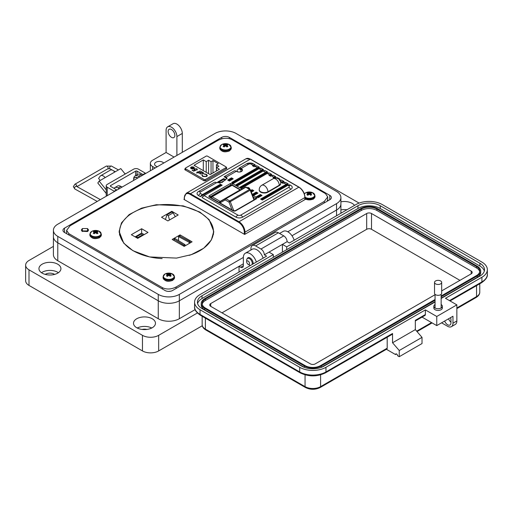 <?xml version="1.0" encoding="UTF-8"?>
<svg xmlns="http://www.w3.org/2000/svg" width="513" height="513" viewBox="0 0 513 513"><rect width="100%" height="100%" fill="white"/><g stroke="black" fill="none" stroke-linecap="round" stroke-linejoin="round"><path stroke-width="0.77" d="M66.6 230.363L68.832 233.646L162.493 287.722C166.687 289.646 171.214 289.409 176.074 287.017L324.274 201.455L327.724 196.896L325.492 193.613L231.825 139.542C227.631 137.619 223.104 137.85 218.243 140.241L70.044 225.803L66.6 230.363L66.6 233.678M168.277 291.39L170.72 291.198L168.277 291.39M327.724 196.896L327.724 199.275L327.102 201.282L327.724 199.275L327.724 200.923M87.524 228.548L87.524 230.927L87.954 231.222L81.952 231.222L87.524 231.523L88.589 230.036L87.524 228.548L82.375 228.548L81.317 230.036L82.375 231.523M189.085 255.391A46.952 27.106 0 0 0 213.466 231.619A46.952 27.106 0 0 0 199.717 212.453A46.952 27.106 0 0 0 148.546 206.579A46.952 27.106 0 0 0 119.561 231.619A46.952 27.106 0 0 0 133.316 250.786A46.952 27.106 0 0 0 162.146 258.61M144.211 234.588L141.639 233.107L135.118 236.871M192.08 241.822L184.186 246.381L172.176 239.443L180.069 234.89L192.08 241.822M147.988 232.415L137.689 238.353L131.341 234.691L141.639 228.747L147.988 232.415M167.886 220.923L178.184 214.979L171.836 211.311L161.537 217.256L167.886 220.923M119.561 231.619L119.561 234.787A46.952 27.106 0 0 0 119.567 235.14M180.069 236.256L180.069 234.89M141.639 233.107L141.639 228.747M171.836 212.106L171.836 211.311M174.048 239.135L184 245.278L185.058 244.707L175.113 238.564L174.048 239.135L174.048 240.526M184 246.272L184 245.278M185.058 245.874L185.058 244.707M178.543 236.583L189.182 242.328L190.176 241.713L179.537 235.967L178.543 236.583L178.543 240.68M189.182 243.495L189.182 242.328M190.176 242.925L190.176 241.713M137.779 237.615L142.582 234.839L141.21 234.043L136.4 236.82L137.779 237.615L137.779 238.308M136.4 236.82L135.714 237.218M142.582 234.839L142.858 235.371M168.315 215.62L173.118 212.85L171.746 212.055L166.943 214.832L168.315 215.62L169.482 220M166.943 214.832L165.417 219.493M173.118 212.85L175.305 216.64M199.897 212.087L183.212 205.86L156.318 204.719L141.537 208.175L129.18 214.569L121.51 222.834L119.125 231.408L123.742 243.175L132.982 250.722L149.668 256.949L176.555 258.09L191.336 254.634L203.693 248.247L211.362 239.975L213.754 231.408L209.131 219.635L199.897 212.087M119.709 229.51L119.17 232.594M185.302 168.655L184.866 169.72L204.046 180.794L205.463 180.788L226.682 168.54L226.252 167.469M184.872 169.726L184.872 168.905L184.866 169.72M226.682 168.54L226.695 167.719L226.695 168.533M184.276 199.159L183.904 199.377L244.637 234.441L305.376 199.377L305.004 199.159M213.709 232.594L213.434 230.619M87.524 231.523L87.524 230.927L82.375 230.927L82.375 228.548M237.692 171.688A1.943 1.122 0 0 0 240.437 171.688A1.943 1.122 0 0 0 241.007 170.893A1.943 1.943 0 0 0 240.033 169.213A1.943 1.943 0 0 0 237.121 170.893A1.943 1.122 0 0 0 237.692 171.688M216.589 182.686L200.545 191.945A4.854 2.802 -120 0 0 198.486 191.548L214.53 182.288A4.854 2.802 60 0 1 216.589 182.686L222.2 182.416L227.105 178.248L226.195 177.139A4.854 2.802 -120 0 0 224.136 176.741L234.261 170.893A4.854 2.802 60 0 1 236.32 171.291L236.66 171.489A3.399 1.962 0 0 0 240.366 171.913A3.399 1.962 0 0 0 242.463 170.104A3.399 1.962 0 0 0 241.463 168.713L241.123 168.52A4.854 2.802 -120 0 0 239.064 168.123L241.463 169.508L241.463 168.713M259.245 189.887A5.098 2.943 0 0 0 259.232 190.086A5.098 2.943 0 0 0 262.38 192.805A5.098 2.943 0 0 0 267.933 192.17L279.258 185.629A5.098 2.943 0 0 0 280.746 183.551A5.098 2.943 0 0 0 280.733 183.353M231.517 177.831L233.229 178.819L229.369 181.051L227.657 180.057L227.996 180.255L227.657 180.057L231.517 177.831L231.517 178.819L232.299 179.274M231.517 178.819L228.58 180.512M220.09 183.038L225.765 179.762L223.706 178.575L217.704 182.038L219.583 183.128M200.545 191.945A1.943 1.122 0 0 0 200.545 193.529L202.43 194.619L220.449 184.218L220.449 185.206L221.238 185.661M220.449 185.206L200.371 196.601A4.854 2.802 -60 0 1 202.43 194.619L202.603 194.914A4.611 2.661 120 0 0 200.846 196.524M198.486 191.548A4.854 2.802 0 0 0 198.486 195.511L200.371 196.601M227.035 178.665L224.136 176.741M242.392 170.502A3.399 1.962 0 0 0 241.463 169.508M274.16 178.28L273.038 177.633L273.807 177.184L271.403 175.799L270.633 176.241L268.915 175.254L269.691 174.811L267.286 173.42L241.726 188.181L240.007 187.187L265.574 172.432L263.169 171.041L237.602 185.802L235.89 184.815L261.457 170.053L259.052 168.668L233.486 183.423L231.773 182.436L257.334 167.674L254.935 166.289L254.159 166.738L252.447 165.744L253.217 165.301A4.854 2.802 -60 0 1 255.275 164.904L253.39 163.814A4.854 2.802 0 0 0 251.575 163.153A4.854 2.802 0 0 0 248.343 163.153A4.854 2.802 0 0 0 246.529 163.814L239.064 168.123M255.275 164.904L253.377 166.199M256.519 165.968L256.994 165.891A4.854 2.802 120 0 0 254.935 166.289L254.762 166.385M259.398 167.276L259.264 167.552A4.611 2.661 120 0 0 257.507 167.975L257.334 167.674A4.854 2.802 -60 0 1 259.398 167.276L256.994 165.891M259.264 167.552L232.703 182.891M260.636 168.347L261.111 168.27A4.854 2.802 120 0 0 259.052 168.668L258.879 168.764M263.515 169.656L263.387 169.931A4.611 2.661 120 0 0 261.624 170.348L261.457 170.053A4.854 2.802 -60 0 1 263.515 169.656L261.111 168.27M263.387 169.931L236.82 185.27M264.759 170.72L265.227 170.649A4.854 2.802 120 0 0 263.169 171.041L262.996 171.143M267.632 172.035L267.504 172.31A4.611 2.661 120 0 0 265.74 172.727L265.574 172.432A4.854 2.802 -60 0 1 267.632 172.035L265.227 170.649M267.504 172.31L240.937 187.643M268.876 173.099L269.344 173.022A4.854 2.802 120 0 0 267.286 173.42L267.119 173.522M271.749 174.414L271.621 174.683A4.611 2.661 120 0 0 269.864 175.106L269.691 174.811A4.854 2.802 -60 0 1 271.749 174.414L269.344 173.022M271.621 174.683L269.844 175.709M272.993 175.478L273.467 175.401A4.854 2.802 120 0 0 271.403 175.799L271.236 175.895M275.866 176.786L275.738 177.062A4.611 2.661 120 0 0 273.98 177.485L273.807 177.184A4.854 2.802 -60 0 1 275.866 176.786L273.467 175.401M275.738 177.062L273.961 178.088M277.11 177.857L277.584 177.78A4.854 2.802 120 0 0 275.738 178.056M278.841 179.178A4.854 2.802 -60 0 1 279.983 179.165L277.584 177.78M279.983 179.165L279.399 179.704M281.227 180.23L281.701 180.159A4.854 2.802 120 0 0 279.938 180.396M220.449 184.218L222.161 185.206L204.148 195.607L237.949 215.127A1.943 1.122 0 0 0 240.693 215.127L288.736 187.386A1.943 1.122 0 0 0 288.736 185.802L287.876 185.308L262.31 200.07L260.598 199.076L286.158 184.314L283.76 182.929L282.984 183.378L281.271 182.384L282.041 181.942A4.854 2.802 -60 0 1 284.099 181.544L281.701 180.159M284.099 181.544L282.201 182.84M285.343 182.609L285.818 182.532A4.854 2.802 120 0 0 283.76 182.929L283.586 183.032M288.223 183.923L288.088 184.193A4.611 2.661 120 0 0 286.331 184.616L286.158 184.314A4.854 2.802 -60 0 1 288.223 183.923L285.818 182.532M288.088 184.193L261.527 199.531M289.46 184.988L289.935 184.911A4.854 2.802 120 0 0 287.876 185.308L287.703 185.405M221.924 185.27L204.148 195.607A4.854 2.802 120 0 0 202.09 197.588L235.89 217.108A4.854 2.802 0 0 0 242.752 217.108L290.794 189.368A4.854 2.802 0 0 0 290.794 185.405L289.935 184.911M202.218 197.319L202.218 197.319A4.611 2.661 -60 0 1 203.975 195.709L202.071 197.441M253.403 190.862L252.101 190.111L252.101 190.708L252.89 191.163M252.101 190.708L251.043 191.317M257.52 193.241L256.224 192.49L256.224 193.087L257.007 193.536M256.224 193.087L253.287 194.78M261.643 195.62L260.341 194.869L260.341 195.459L261.123 195.915M260.341 195.459L257.411 197.152M249.286 188.489L247.984 187.732L247.984 188.2M232.004 209.875L228.997 202.128L225.194 199.935A0.968 0.795 -120 0 1 225.393 198.698L245.297 187.207A0.968 0.795 -120 0 1 245.951 187.181M219.474 202.577A1.943 1.122 -120 0 0 220.449 202.673A0.968 0.795 -120 0 1 220.648 201.436L220.648 201.436A0.968 0.558 60 0 1 220.167 201.391A0.968 0.558 -60 0 0 219.474 202.577L211.465 197.954A0.968 0.795 -120 0 1 211.67 196.716L231.568 185.225A0.968 0.795 -120 0 1 232.222 185.199M220.648 201.436L225.393 198.698A0.968 0.558 -120 0 1 225.88 198.749L229.683 200.942L249.587 189.451L245.785 187.258L225.88 198.749A0.968 0.558 -60 0 0 225.194 199.935L220.449 202.673M210.702 197.582A0.968 0.795 -120 0 1 211.042 197.082L211.67 196.716A0.968 0.558 -120 0 1 212.151 196.768L220.167 201.391L240.065 189.9A0.968 0.558 -120 0 0 240.546 189.951M228.997 202.128L230.279 201.68A0.968 0.558 -120 0 0 229.683 200.942A0.968 0.558 -60 0 0 228.997 202.128M250.068 189.406A0.968 0.558 -60 0 0 249.587 189.451A0.968 0.558 60 0 1 250.177 190.188L250.491 189.893A0.968 0.968 0 0 0 250.068 189.406L246.266 187.207A0.968 0.968 0 0 0 245.297 187.207L245.297 187.207A0.968 0.558 60 0 1 245.785 187.258A0.968 0.558 -60 0 1 246.266 187.207M252.447 165.744L252.787 165.943L252.447 165.744M231.773 182.436L232.113 182.634L231.773 182.436M235.89 184.815L236.23 185.013L235.89 184.815M240.007 187.187L240.353 187.386L240.007 187.187M268.915 175.254L269.261 175.452L268.915 175.254M273.038 177.633L273.378 177.831L273.038 177.633M281.271 182.384L281.611 182.583L281.271 182.384M260.598 199.076L260.937 199.275L260.598 199.076M222.161 185.206L221.821 185.405L222.161 185.206M256.891 196.857L260.341 194.869L260.341 194.472L262.053 195.459L258.193 197.691L256.481 196.697L260.341 194.472M256.821 196.896L256.481 196.697L256.821 196.896M247.587 187.97L247.984 187.341L249.703 188.329L248.959 188.758M250.857 190.836L252.101 189.714L253.82 190.708L251.357 192.125M254.076 195.312L252.364 194.324L252.704 194.523L252.364 194.324L256.224 192.093L257.936 193.087L254.076 195.312M257.597 193.279L257.936 193.087L257.597 193.279M252.774 194.478L256.224 192.49L256.224 192.093M233.229 178.819L232.889 179.018L233.229 178.819M225.079 180.159L223.706 179.364L223.706 178.575M223.706 179.364L218.391 182.436M225.976 167.623A0.955 0.551 180 0 0 226.252 167.232A0.955 0.551 180 0 0 225.976 166.84L207.464 156.157A0.955 0.551 180 0 0 206.117 156.157L185.578 168.007A0.955 0.551 0 0 0 185.302 168.399A0.955 0.551 0 0 0 185.578 168.79L204.091 179.479A0.955 0.551 0 0 0 205.437 179.479L225.976 167.623L225.976 168.944M190.528 167.892L191.169 167.039L193.504 168.392L193.92 167.834L193.516 167.283L191.868 166.796L193.799 167.078L194.356 167.789L193.767 168.61L192.593 168.944L191.086 168.636L190.547 167.732L191.169 167.238L193.504 168.392M198.178 172.31L198.64 172.573L198.319 172.759L196.485 172.913L197.537 172.31L197.082 172.041L197.402 171.855L197.858 172.124L200.474 170.983L198.178 172.31L198.467 172.669M202.404 175.222L203.103 176.318L206.207 176.357L206.829 175.51L206.111 174.555L204.168 173.875L206.47 174.343L207.323 175.555L206.502 176.555L202.718 176.517L201.904 175.183L202.398 175.465M201.878 175.401L202.391 175.42M203.302 159.934L206.22 161.614L208.586 160.248L211.061 161.678L212.946 160.588L218.301 163.679L216.409 164.769L218.884 166.193L216.518 167.559L219.429 169.245L210.17 174.593L194.036 165.282L203.302 159.934L203.302 170.63M202.962 173.939L200.243 173.926L199.717 173.009L198.916 173.099L201.526 171.592L201.846 171.778L201.397 172.041L202.962 172.368L203.526 173.157L202.962 173.939M194.709 169.021L194.78 169.976L195.754 170.322L193.6 171.143L192.131 170.297L193.715 170.784L194.85 170.354L193.876 169.508L194.401 168.828L196.909 168.822L197.358 169.431L196.992 170.034L196.524 169.021L194.709 169.021L194.389 169.566M196.671 169.848L196.524 169.021M193.799 167.078L194.35 167.892M191.868 166.994L193.799 167.276M193.504 168.591L193.908 167.931M197.858 172.124L200.153 170.996M197.402 171.855L197.858 172.323M197.537 172.31L196.659 173.016M207.323 175.754L206.47 174.542L204.168 174.074M206.207 176.357L206.822 175.606M203.103 176.318L206.207 176.549M202.404 175.42L203.103 176.51M206.22 172.317L206.22 161.614M208.586 160.248L208.586 173.683M216.518 170.925L216.518 167.559M216.409 170.989L216.409 164.769M212.946 172.99L212.946 160.588M211.061 161.678L211.061 174.08M203.52 173.253L201.397 172.041M199.089 173.202L201.526 171.791M195.754 170.521L194.78 169.976M194.709 169.219L194.78 170.175M196.671 170.047L196.524 169.219L196.671 170.047M196.909 168.822L197.351 169.534M194.401 168.828L196.909 169.021M193.888 169.611L194.401 169.027M194.85 170.354L193.715 170.784M192.497 170.085L193.715 170.983M192.304 168.886L193.151 168.559L191.387 168.636L191.169 167.61M190.951 167.937L191.169 167.411L193.151 168.559M203.058 173.247L202.648 173.952L200.564 173.933L200.121 173.221M192.304 168.687L191.387 168.636M191.387 168.437L191.169 167.411M200.564 173.933L200.108 173.125L200.545 172.528L202.629 172.548L203.065 173.15L202.648 173.753L200.564 173.734M106.217 193.465L97.803 182.994L99.15 181.076L105.159 177.607A5.226 3.02 -120 0 0 100.695 175.709A5.226 3.02 -120 0 0 100.106 176.254L98.579 178.428L100.215 180.461M125.166 174.054L120.773 168.591L114.765 172.06A5.226 3.02 -120 0 0 110.301 170.162L100.695 175.709M102.446 179.165A1.404 0.814 60 0 1 102.606 179.018A1.404 0.814 60 0 1 102.824 178.954L102.44 179.178M106.217 189.861L99.15 181.076M135.65 175.587L135.65 171.124L110.596 185.584A0.968 0.558 0 0 0 110.314 185.982A0.968 0.558 0 0 0 110.596 186.379L116.554 189.816A5.733 3.309 -120 0 1 116.938 190.06M145.763 173.42A5.733 3.309 -120 0 0 145.378 173.17L138.439 169.168A3.399 1.962 0 0 0 133.637 169.168L107.211 184.424A3.399 1.962 0 0 0 106.217 185.809L106.217 195.164A3.399 1.962 0 0 0 106.576 196.043M106.217 185.809A3.399 1.962 0 0 0 107.211 187.194L114.149 191.202L116.554 189.816M135.65 171.124A0.968 0.558 180 0 1 137.022 171.124L142.973 174.561A5.733 3.309 60 0 1 143.358 174.805M114.534 191.445A5.733 3.309 -120 0 0 114.149 191.202M287.793 231.78L336.547 203.629A14.896 8.599 0 0 0 340.908 197.55A14.896 8.599 0 0 0 336.547 191.464L236.057 133.451A14.896 8.599 0 0 0 214.992 133.451L57.777 224.213A14.896 8.599 0 0 0 53.41 230.299A14.896 8.599 0 0 0 57.777 236.378L158.261 294.398A14.896 8.599 0 0 0 179.332 294.398L243.354 257.436M229.305 137.349L329.795 195.363A5.348 3.091 180 0 1 331.36 197.55A5.348 3.091 180 0 1 329.795 199.73L172.58 290.499A5.348 3.091 180 0 1 165.013 290.499L64.529 232.479A5.348 3.091 180 0 1 62.964 230.299A5.348 3.091 180 0 1 64.529 228.112L221.744 137.349A5.348 3.091 180 0 1 229.305 137.349L229.305 138.587M256.333 262.072A9.548 5.515 -120 0 0 245.329 253.217A9.548 5.515 -120 0 0 243.354 257.59L243.354 265.696A3.822 2.206 60 0 1 242.559 267.446A3.822 2.206 60 0 1 240.648 267.26L239.032 266.324L179.332 300.791A14.896 8.599 180 0 1 158.267 300.791L57.777 242.777A14.896 8.599 180 0 1 53.41 236.692A14.896 8.599 0 0 0 57.777 242.777L158.261 300.791A14.896 8.599 0 0 0 179.332 300.791L243.354 263.829M336.547 215.761L336.547 210.022A14.896 8.599 0 0 0 340.908 203.943A14.896 8.599 180 0 1 336.547 210.022L291.98 235.756L336.547 210.022L336.547 203.629M246.689 261.854A1.975 1.141 60 0 1 248.08 261.046A1.975 1.141 60 0 1 249.478 263.464A1.975 1.141 60 0 1 248.08 264.272A1.975 1.141 60 0 1 246.689 261.854L246.689 260.238A3.95 2.276 60 0 1 247.503 258.43A3.95 2.276 60 0 1 249.478 258.629A3.95 2.276 60 0 1 252.075 264.528M250.498 265.439A3.95 2.276 60 0 1 249.478 265.074L248.08 264.272L249.478 265.074M137.619 178.12A5.329 3.078 -120 0 0 134.707 177.703A5.329 3.078 -120 0 0 133.611 180.429M137.92 177.947A5.329 3.078 -120 0 0 135.009 177.53A5.329 3.078 -120 0 0 134.861 177.626M122.126 187.059A5.329 3.078 -120 0 0 121.151 186.572M435.062 304.536A4.264 2.462 0 0 0 433.838 306.267A4.264 2.462 0 0 0 436.467 308.537A4.264 2.462 0 0 0 441.116 308.005A4.264 2.462 0 0 0 442.366 306.267A4.264 2.462 0 0 0 441.142 304.536M442.366 306.267L442.366 307.967A4.264 2.462 180 0 1 441.116 309.705A4.264 2.462 180 0 1 436.467 310.243A4.264 2.462 180 0 1 433.838 307.967L433.838 306.267M396.568 353.989L395.561 354.573L386.404 349.282M305.453 387.501A1.892 1.097 -60 0 1 305.055 386.635L205.38 329.083A1.892 1.097 -60 0 0 205.771 329.949L305.453 387.501C310.371 389.88 315.29 389.88 320.208 387.501L386.796 349.058A1.892 1.097 -120 0 0 387.187 348.192L387.187 337.227M300.092 372.804A1.892 1.097 -60 0 1 299.701 371.938L200.019 314.386A1.892 1.097 -60 0 0 200.41 315.251L300.092 372.804C308.582 376.882 317.072 376.882 325.569 372.804L392.156 334.361A1.892 1.097 -120 0 0 392.548 333.495L392.548 342.774L399.249 350.507L399.249 356.695L397.569 355.733A1.424 0.821 -120 0 0 396.953 354.303A1.424 0.821 -120 0 0 395.856 353.919A1.424 0.821 -120 0 0 395.561 354.573M422.039 317.105L436.762 325.601L436.762 316.476L425.373 309.897L425.373 314.54L415.325 320.343L415.325 329.628L422.019 337.362L422.019 343.55L399.249 356.695M250.928 249.985L250.928 248.638A6.631 3.828 -120 0 1 252.306 245.599A6.631 3.828 -120 0 1 255.621 245.932L260.976 249.023A4.739 2.732 -120 0 1 264.33 254.826L266.606 256.141L200.019 294.584A18.571 10.722 0 0 0 194.581 302.163A18.571 10.722 0 0 0 200.019 309.743L299.701 367.295L299.701 371.938A18.571 10.722 180 0 0 325.96 371.938L392.548 333.495M422.019 337.362L399.249 350.507M415.325 329.628L392.548 342.774M425.373 309.897L325.96 367.295A18.571 10.722 180 0 1 299.701 367.295M436.762 316.476L456.859 304.869L445.47 298.297L481.912 277.257A18.571 10.722 0 0 0 487.35 269.678A18.571 10.722 0 0 0 481.912 262.098L382.23 204.546A18.571 10.722 0 0 0 355.971 204.546L289.383 242.989L287.107 241.674A4.739 2.732 -120 0 0 283.753 235.871L278.399 232.78A6.631 3.828 -120 0 0 275.083 232.453L252.306 245.599M282.413 252.12L282.413 244.38L287.107 241.674M264.33 254.826L282.413 244.38L286.703 246.856L357.978 205.707A15.723 9.08 180 0 1 380.223 205.707L479.899 263.259A15.723 9.08 180 0 1 484.509 269.678A15.723 9.08 180 0 1 479.899 276.097L441.142 298.476M425.373 314.54A1.892 1.097 60 0 1 424.982 315.412L415.325 320.984M435.062 301.984L323.947 366.135A15.723 9.08 180 0 1 301.708 366.135L202.026 308.582A15.723 9.08 180 0 1 197.422 302.163A15.723 9.08 180 0 1 202.026 295.744L273.307 254.595L269.017 252.12M436.762 325.601L452.973 316.245L452.973 323.203A7.58 4.373 60 0 1 451.402 326.672A7.58 4.373 60 0 1 447.612 326.3L441.584 322.818M444.668 321.035A4.739 2.732 -120 0 0 449.978 324.986A4.739 2.732 -120 0 0 450.959 322.818L450.959 319.721A4.739 2.732 -120 0 0 450.555 317.637M448.554 318.791A4.739 2.732 -120 0 0 450.959 322.151M456.859 304.869L456.859 320.958A7.58 4.373 60 0 1 455.287 324.434L451.402 326.672M197.608 303.555A15.723 9.08 180 0 1 202.026 298.528L273.307 257.379L273.307 254.595M286.703 246.856L286.703 249.645L357.978 208.49A15.723 9.08 180 0 1 380.223 208.49L479.899 266.042A15.723 9.08 180 0 1 484.323 271.069M286.703 249.645L273.307 257.379M435.062 300.285L321.273 365.981A11.94 6.893 180 0 1 304.389 365.981L304.389 367.372A11.94 6.893 180 0 1 304.389 367.372L204.706 309.82A11.94 6.893 180 0 1 201.211 304.946L201.211 303.555A11.94 6.893 180 0 1 204.706 298.681L360.658 208.644A11.94 6.893 180 0 1 377.542 208.644L477.225 266.196A11.94 6.893 180 0 1 480.719 271.069A11.94 6.893 180 0 1 477.225 275.943L441.142 296.777M480.719 271.069L480.719 272.461A11.94 6.893 180 0 1 477.225 277.334L441.142 298.168M435.062 301.676L321.273 367.372A11.94 6.893 180 0 1 321.253 367.379L321.273 365.981M304.389 365.981L204.706 308.428A11.94 6.893 180 0 1 201.211 303.555M435.062 299.509L320.599 365.596A10.991 6.342 180 0 1 305.055 365.596L205.38 308.044A10.991 6.342 180 0 1 202.16 303.555A10.991 6.342 180 0 1 205.38 299.073L361.332 209.035A10.991 6.342 180 0 1 376.869 209.035L476.551 266.58A10.991 6.342 180 0 1 479.77 271.069A10.991 6.342 180 0 1 476.551 275.558L441.142 296.001M202.225 304.254A10.991 6.342 180 0 1 205.38 300.464L361.332 210.426A10.991 6.342 180 0 1 376.869 210.426L476.551 267.972A10.991 6.342 180 0 1 479.706 271.768M435.062 294.712L315.238 363.89A3.411 1.969 180 0 1 310.416 363.89L210.734 306.344A3.411 1.969 180 0 1 209.74 304.946A3.411 1.969 180 0 1 210.734 303.555L366.686 213.517A3.411 1.969 180 0 1 371.515 213.517L471.19 271.069A3.411 1.969 180 0 1 472.191 272.461A3.411 1.969 180 0 1 471.19 273.852L441.674 290.897M221.988 312.84L366.686 229.298A3.411 1.969 180 0 1 371.515 229.298L459.937 280.354M441.674 282.406L441.674 293.263A3.572 2.058 180 0 1 440.622 294.725A3.572 2.058 180 0 1 436.736 295.167A3.572 2.058 180 0 1 434.53 293.263L434.53 282.406A3.572 2.058 180 0 1 435.575 280.951A3.572 2.058 180 0 1 439.468 280.502A3.572 2.058 180 0 1 441.674 282.406A3.572 2.058 180 0 1 440.622 283.869A3.572 2.058 180 0 1 436.736 284.311A3.572 2.058 180 0 1 434.53 282.406M341.991 212.613A6.207 3.585 0 0 0 340.908 212.953M54.628 274.397A6.207 3.585 0 0 0 54.333 274.211A6.207 3.585 0 0 0 45.253 274.397M146.84 329.442A6.207 3.585 0 0 0 142.133 329.442M171.502 129.545A4.777 2.757 -120 0 0 169.11 129.308A4.777 2.757 -120 0 0 168.379 133.136A4.777 2.757 -120 0 0 171.502 137.343A4.777 2.757 -120 0 0 173.888 137.58A4.777 2.757 -120 0 0 174.619 133.752A4.777 2.757 -120 0 0 171.502 129.545M155.157 167.995L152.592 166.513A7.637 4.412 180 0 1 150.354 163.391A7.637 4.412 180 0 1 152.592 160.274L166.097 152.476L166.097 130.328A7.644 4.412 60 0 1 167.68 126.826A7.644 4.412 60 0 1 171.502 127.205A7.644 4.412 60 0 1 176.902 136.567L176.902 155.439M182.307 152.316L182.307 133.444A7.644 4.412 -120 0 0 176.902 124.088A7.644 4.412 -120 0 0 173.08 123.71L167.68 126.826M58.405 272.704A10.985 6.342 0 0 0 57.706 272.262A10.985 6.342 0 0 0 41.476 272.704M42.175 273.147A10.985 6.342 180 0 1 38.956 268.665A10.985 6.342 180 0 1 45.74 262.803A10.985 6.342 180 0 1 57.706 264.182A10.985 6.342 180 0 1 60.925 268.665A10.985 6.342 180 0 1 54.147 274.519A10.985 6.342 180 0 1 42.175 273.147M151.752 328.006A10.985 6.342 0 0 0 137.221 328.006M136.721 327.73A10.985 6.342 180 0 1 133.502 323.248A10.985 6.342 180 0 1 140.28 317.393A10.985 6.342 180 0 1 152.252 318.765A10.985 6.342 180 0 1 155.471 323.248A10.985 6.342 180 0 1 148.687 329.109A10.985 6.342 180 0 1 136.721 327.73M163.711 163.057A4.777 2.757 0 0 0 162.717 162.223A4.777 2.757 0 0 0 157.517 161.627A4.777 2.757 0 0 0 154.567 164.173A4.777 2.757 0 0 0 155.965 166.122A4.777 2.757 0 0 0 157.408 166.693M346.942 209.759A10.985 6.342 0 0 0 340.908 209.907M340.908 201.827A10.985 6.342 180 0 1 352.149 203.36A10.985 6.342 180 0 1 354.509 205.392M247.26 258.616A4.296 2.482 60 0 1 247.959 257.77A4.296 2.482 60 0 1 250.107 257.981A4.296 2.482 60 0 1 253.076 263.951M197.39 312.981L158.671 335.335A11.459 6.618 180 0 1 142.46 335.335L29.004 269.832A11.459 6.618 180 0 1 25.65 265.157L25.65 280.752A11.459 6.618 0 0 0 29.004 285.427L142.46 350.93A11.459 6.618 0 0 0 158.671 350.93L202.295 325.742M25.65 265.157A11.459 6.618 180 0 1 29.004 260.476L53.41 246.387M246.375 139.408A11.459 6.618 180 0 1 251.864 141.171L359.113 203.09M195.12 309.615L179.332 318.727A14.896 8.599 180 0 1 158.267 318.727L57.777 260.713A14.896 8.599 180 0 1 53.41 254.628L53.41 230.299M119.362 188.656L118.144 187.957L120.85 186.392L122.068 187.098M139.626 176.959L138.407 176.26L141.107 174.696L142.325 175.401M166.097 152.476L174.067 157.074M294.161 240.231A9.548 5.515 -120 0 0 283.157 231.382L279.566 233.453M239.032 266.324L239.032 272.063M263.092 258.167A9.548 5.515 -120 0 0 252.088 249.318L245.329 253.217M133.688 179.3A6.688 3.86 60 0 1 135.06 175.927L137.766 174.369A6.688 3.86 60 0 1 141.107 174.696M135.06 175.927A6.688 3.86 60 0 1 138.407 176.26M114.027 188.354A6.688 3.86 60 0 1 114.803 187.623L117.503 186.065A6.688 3.86 60 0 1 120.85 186.392M114.803 187.623A6.688 3.86 60 0 1 118.144 187.957M223.585 144.422A2.738 1.584 -0 0 0 223.142 144.762A8.311 4.361 55.8 0 1 223.982 145.012A8.291 2.167 72.4 0 1 224.181 145.256A8.291 3.001 99.2 0 0 223.982 145.57A8.311 5.201 115.5 0 0 223.142 146.327A2.738 1.584 0 0 0 223.585 146.66A2.738 1.584 0 0 0 224.168 146.917A8.311 4.361 -55.8 0 1 225.047 146.186A8.291 5.816 -32.3 0 1 225.528 146.032A8.291 5.816 32.3 0 1 226.009 146.186A8.311 4.361 55.8 0 1 226.881 146.917A2.738 1.584 0 0 0 227.464 146.66A2.738 1.584 0 0 0 227.907 146.327A8.311 5.201 -115.5 0 0 227.067 145.57A8.291 3.001 -99.2 0 0 226.874 145.256A8.291 2.167 -72.4 0 1 227.067 145.012A8.311 4.361 -55.8 0 1 227.907 144.762A2.738 1.584 0 0 0 226.881 144.166A8.311 5.201 115.5 0 0 226.009 144.403A8.291 6.65 140.4 0 0 225.528 144.474A8.291 6.65 -140.4 0 0 225.047 144.403A8.311 5.201 -115.5 0 0 224.168 144.166A2.738 1.584 -0 0 0 223.585 144.422M221.674 144.602A5.444 3.142 -0 0 0 221.674 149.046A5.444 3.142 -0 0 0 229.375 149.046A5.444 3.142 -0 0 0 228.683 144.262L228.683 144.262A8.311 8.311 0 0 0 222.366 144.262L222.366 144.262A5.444 3.142 -0 0 0 221.674 144.602M224.098 146.898L223.982 145.57M224.354 146.75L224.181 145.256M224.476 146.647L224.168 144.166M224.938 146.263L225.047 144.403M225.528 146.032L225.528 144.474M226.111 146.263L226.009 144.403M226.579 146.647L226.881 144.166M226.701 146.75L226.874 145.256M226.951 146.898L227.067 145.57M307.325 192.773A2.738 1.584 -0 0 0 306.883 193.106A8.311 4.361 55.8 0 1 307.723 193.363A8.291 2.167 72.4 0 1 307.915 193.6A8.291 3.001 99.2 0 0 307.723 193.914A8.311 5.201 115.5 0 0 306.883 194.671A2.738 1.584 0 0 0 307.325 195.011A2.738 1.584 0 0 0 307.909 195.267A8.311 4.361 -55.8 0 1 308.781 194.53A8.291 5.816 -32.3 0 1 309.262 194.376A8.291 5.816 32.3 0 1 309.743 194.53A8.311 4.361 55.8 0 1 310.621 195.267A2.738 1.584 0 0 0 311.205 195.011A2.738 1.584 0 0 0 311.647 194.671A8.311 5.201 -115.5 0 0 310.807 193.914A8.291 3.001 -99.2 0 0 310.615 193.6A8.291 2.167 -72.4 0 1 310.807 193.363A8.311 4.361 -55.8 0 1 311.647 193.106A2.738 1.584 0 0 0 310.621 192.516A8.311 5.201 115.5 0 0 309.743 192.747A8.291 6.65 140.4 0 0 309.262 192.824A8.291 6.65 -140.4 0 0 308.781 192.747A8.311 5.201 -115.5 0 0 307.909 192.516A2.738 1.584 -0 0 0 307.325 192.773M304.998 197.127A5.444 3.142 -0 0 0 313.116 197.396A5.444 3.142 -0 0 0 312.423 192.606A8.311 8.311 0 0 0 306.107 192.606L306.107 192.606A5.444 3.142 -0 0 0 305.415 192.946A5.444 3.142 -0 0 0 304.331 193.837M312.423 192.606L314.995 195.677L314.995 196.582A5.733 3.309 -0 0 1 313.315 198.922A5.733 3.309 -0 0 1 305.209 198.922A5.733 3.309 -0 0 1 304.863 198.698M307.838 195.241L307.723 193.914M308.089 195.1L307.915 193.6M308.21 194.991L307.909 192.516M308.679 194.613L308.781 192.747M309.262 194.376L309.262 192.824M309.852 194.613L309.743 192.747M310.32 194.991L310.621 192.516M310.436 195.1L310.615 193.6M310.692 195.241L310.807 193.914M93.667 231.216A2.738 1.584 -0 0 0 93.225 231.549A8.311 4.361 55.8 0 1 94.065 231.805A8.291 2.167 72.4 0 1 94.257 232.049A8.291 3.001 99.2 0 0 94.065 232.363A8.311 5.201 115.5 0 0 93.225 233.12A2.738 1.584 0 0 0 93.667 233.453A2.738 1.584 0 0 0 94.251 233.71A8.311 4.361 -55.8 0 1 95.129 232.979A8.291 5.816 -32.3 0 1 95.61 232.825A8.291 5.816 32.3 0 1 96.091 232.979A8.311 4.361 55.8 0 1 96.963 233.71A2.738 1.584 0 0 0 97.547 233.453A2.738 1.584 0 0 0 97.989 233.12A8.311 5.201 -115.5 0 0 97.149 232.363A8.291 3.001 -99.2 0 0 96.957 232.049A8.291 2.167 -72.4 0 1 97.149 231.805A8.311 4.361 -55.8 0 1 97.989 231.549A2.738 1.584 0 0 0 96.963 230.959A8.311 5.201 115.5 0 0 96.091 231.196A8.291 6.65 140.4 0 0 95.61 231.267A8.291 6.65 -140.4 0 0 95.129 231.196A8.311 5.201 -115.5 0 0 94.251 230.959A2.738 1.584 -0 0 0 93.667 231.216M91.756 231.395A5.444 3.142 -0 0 0 91.756 235.839A5.444 3.142 -0 0 0 99.458 235.839A5.444 3.142 -0 0 0 98.765 231.055L98.765 231.055A8.311 8.311 0 0 0 92.449 231.055L92.449 231.055A5.444 3.142 -0 0 0 91.756 231.395M94.18 233.691L94.065 232.363M94.437 233.543L94.257 232.049M94.552 233.441L94.251 230.959M95.02 233.056L95.129 231.196M95.61 232.825L95.61 231.267M96.194 233.056L96.091 231.196M96.662 233.441L96.963 230.959M96.784 233.543L96.957 232.049M97.034 233.691L97.149 232.363M166.86 273.865A2.738 1.584 -0 0 0 166.417 274.205A8.311 4.361 55.8 0 1 167.257 274.461A8.291 2.167 72.4 0 1 167.45 274.699A8.291 3.001 99.2 0 0 167.257 275.013A8.311 5.201 115.5 0 0 166.417 275.77A2.738 1.584 0 0 0 166.86 276.103A2.738 1.584 0 0 0 167.443 276.36A8.311 4.361 -55.8 0 1 168.315 275.628A8.291 5.816 -32.3 0 1 168.796 275.475A8.291 5.816 32.3 0 1 169.277 275.628A8.311 4.361 55.8 0 1 170.156 276.36A2.738 1.584 0 0 0 170.739 276.103A2.738 1.584 0 0 0 171.182 275.77A8.311 5.201 -115.5 0 0 170.342 275.013A8.291 3.001 -99.2 0 0 170.149 274.699A8.291 2.167 -72.4 0 1 170.342 274.461A8.311 4.361 -55.8 0 1 171.182 274.205A2.738 1.584 0 0 0 170.156 273.615A8.311 5.201 115.5 0 0 169.277 273.846A8.291 6.65 140.4 0 0 168.796 273.916A8.291 6.65 -140.4 0 0 168.315 273.846A8.311 5.201 -115.5 0 0 167.443 273.615A2.738 1.584 -0 0 0 166.86 273.865M164.949 274.045A5.444 3.142 -0 0 0 164.949 278.495A5.444 3.142 -0 0 0 172.65 278.495A5.444 3.142 -0 0 0 171.958 273.705L171.958 273.705A8.311 8.311 0 0 0 165.641 273.705L165.641 273.705A5.444 3.142 -0 0 0 164.949 274.045M167.373 276.34L167.257 275.013M167.623 276.193L167.45 274.699M167.745 276.09L167.443 273.615M168.213 275.712L168.315 273.846M168.796 275.475L168.796 273.916M169.386 275.712L169.277 273.846M169.854 276.09L170.156 273.615M169.97 276.193L170.149 274.699M170.226 276.34L170.342 275.013M68.832 233.646L68.832 234.967M162.493 287.722L162.493 289.043M176.074 287.017L176.074 288.479M324.274 201.455L324.274 202.917M280.746 183.551L280.746 183.154A5.098 2.943 180 0 1 279.258 185.231L267.933 191.772A5.098 2.943 180 0 1 260.726 191.772A5.098 2.943 180 0 1 259.232 189.688L259.232 190.086M259.232 189.688A5.098 5.098 0 0 1 261.777 185.276A5.098 2.943 60 0 1 264.33 185.533A5.098 2.943 60 0 1 267.933 191.772L267.933 192.17M236.32 171.291L226.195 177.139M283.971 181.814A4.611 2.661 120 0 0 282.214 182.237L280.213 180.884M255.147 165.173A4.611 2.661 120 0 0 253.39 165.596L251.332 164.211A1.943 1.122 0 0 0 248.587 164.211L241.123 168.52M247.24 187.771L247.984 187.341M250.729 190.509L252.101 189.714M240.693 189.868L232.113 184.911A0.968 0.558 -60 0 1 232.799 183.725A1.943 1.122 0 0 0 230.055 183.725L209.464 195.607A1.943 1.122 0 0 0 209.464 197.197A0.968 0.558 -60 0 1 209.952 197.146L209.868 197.197M232.799 183.725L242.065 189.073M252.511 195.1L256.308 197.293A1.943 1.122 0 0 1 256.308 198.877L235.717 210.766A0.968 0.558 -120 0 0 235.23 210.715L233.46 210.715L209.952 197.146M209.464 197.197L232.973 210.766A1.943 1.122 0 0 0 235.717 210.766M250.645 159.357L250.299 159.158L190.426 193.728L238.981 221.763L298.855 187.187L250.299 159.158A8.49 4.906 -120 0 0 246.054 158.735L186.174 193.305A8.49 4.906 60 0 1 190.426 193.728L190.079 194.324A8.009 4.623 -120 0 0 184.417 197.588L184.417 199.672M232.819 178.979L231.517 178.223L228.067 180.217M221.751 185.366L220.449 184.616L202.603 194.914M253.39 165.596L252.858 165.904M269.864 175.106L269.331 175.414M273.98 177.485L273.448 177.787M279.854 179.441A4.611 2.661 120 0 0 279.155 179.454M282.214 182.237L281.688 182.545M255.621 198.948L255.621 198.48L253.307 197.146M230.741 185.706L230.741 184.911A0.968 0.558 180 0 1 232.113 184.911L232.113 185.097M230.055 183.725A0.968 0.558 -120 0 1 230.741 184.911L210.15 196.8L210.15 197.261M240.623 189.906A0.968 0.558 -60 0 0 240.552 189.848A0.968 0.558 -60 0 0 240.065 189.9L232.056 185.276A0.968 0.558 -60 0 1 232.543 185.225A0.968 0.968 0 0 0 231.568 185.225L231.568 185.225A0.968 0.558 60 0 1 232.056 185.276L212.151 196.768A0.968 0.558 -60 0 0 211.465 197.954L211.407 197.986M253.954 199.91L250.177 190.188L230.279 201.68L233.838 210.862M210.837 197.524A0.968 0.558 60 0 1 211.042 197.082L211.042 197.082A0.968 0.968 0 0 0 210.631 197.537M256.308 197.293A0.968 0.558 -60 0 0 255.621 198.48A0.968 0.558 180 0 1 255.897 198.8M235.23 210.715L255.82 198.832A0.968 0.558 60 0 1 256.308 198.877M232.973 210.766A0.968 0.558 -60 0 1 233.46 210.715M209.881 197.114A0.968 0.558 180 0 1 210.15 196.8A0.968 0.558 60 0 0 209.464 195.607M304.863 199.672L304.863 197.588L244.983 232.165L244.983 234.242M244.297 234.242L244.297 232.165A8.009 4.623 -120 0 0 238.635 222.353L190.079 194.324M286.331 184.616L261.008 199.236M257.507 167.975L232.184 182.59M261.624 170.348L236.307 184.969M265.74 172.727L240.424 187.348M238.635 222.353L238.981 221.763A8.49 4.906 60 0 1 244.983 232.165L244.297 232.165M304.863 197.588A8.49 4.906 -120 0 0 298.855 187.187L299.098 187.168C302.696 189.637 304.664 193.042 305.004 197.396L304.863 197.588M184.417 197.197L184.417 197.588M251.332 164.211A4.854 2.802 -60 0 1 253.39 163.814M248.587 164.211A4.854 2.802 -120 0 0 246.529 163.814M200.545 193.529A4.854 2.802 120 0 0 198.486 195.511M237.949 215.127A4.854 2.802 120 0 0 235.89 217.108M240.693 215.127A4.854 2.802 60 0 1 242.752 217.108M288.736 187.386A4.854 2.802 60 0 1 290.794 189.368M288.736 185.802A4.854 2.802 -60 0 1 290.794 185.405M261.777 185.276L273.102 178.742A5.098 2.943 60 0 1 275.654 178.992A5.098 2.943 60 0 1 279.258 185.231L279.258 185.629M226.541 178.126L226.541 177.331M185.578 170.136L185.578 168.79M204.091 179.479L204.091 180.82M205.437 180.8L205.437 179.479M110.596 185.584L110.596 186.379M114.765 172.06L105.159 177.607M142.973 174.561L145.378 173.17M137.022 174.798L137.022 171.124M107.211 195.677L107.211 187.194M158.261 294.398L158.267 318.727M179.332 318.727L179.332 294.398M57.777 236.378L57.777 260.713M329.795 195.363L329.795 199.73M221.744 137.349L221.744 138.824M64.529 228.112L64.529 232.479M118.432 169.944L111.456 166.065A1.552 0.911 119 0 0 110.68 166.141A1.552 0.911 119 0 0 109.609 168.052A1.552 0.911 119 0 0 109.949 168.777L107.826 168.803L76.956 186.623M111.456 166.065L106.274 166.116A1.552 0.898 60 0 1 107.461 166.526A1.552 0.898 60 0 1 108.147 168.072A1.552 0.898 60 0 1 108.147 168.091A1.552 0.898 60 0 1 107.826 168.803M106.274 166.116L74.866 184.25A1.552 0.898 60 0 1 76.052 184.654A1.552 0.898 60 0 1 76.738 186.2A1.552 0.898 60 0 1 76.738 186.225A1.552 0.898 60 0 1 76.713 186.482M74.866 184.25L73.333 186.674L74.885 189.015A1.552 0.911 -61 0 1 74.545 188.297A1.552 0.911 -61 0 1 75.616 186.386A1.552 0.911 -61 0 1 76.392 186.309L100.368 199.621M205.38 318.124L205.38 329.083A10.991 6.342 180 0 1 202.16 324.594L202.16 316.264M320.208 387.501A1.892 1.097 -120 0 0 320.599 386.635A10.991 6.342 180 0 1 305.055 386.635L305.055 374.849M387.187 348.192L320.599 386.635L320.599 374.849M456.859 308.608L476.16 297.463A1.892 1.097 -120 0 0 476.551 296.597L456.859 307.967M431.536 322.587L416.665 331.174M476.16 297.463C478.61 295.905 479.815 294.116 479.77 292.109A10.991 6.342 180 0 1 476.551 296.597L476.551 285.632M325.96 367.295L325.96 371.938A1.892 1.097 -120 0 1 325.569 372.804M255.621 245.932L278.399 232.78M260.976 249.023L283.753 235.871M200.019 309.743L200.019 314.386A18.571 10.722 180 0 1 194.581 306.806L194.581 302.163M452.973 323.203L456.859 320.958M202.026 295.744L202.026 298.528M479.899 263.259L479.899 266.042M380.223 205.707L380.223 208.49M357.978 205.707L357.978 208.49M481.912 277.257L481.912 281.9A18.571 10.722 0 0 0 487.35 274.32L487.35 269.678M449.491 300.618L481.912 281.9A1.892 1.097 -120 0 1 481.521 282.766C485.811 279.732 487.754 276.917 487.35 274.32M204.706 309.82L204.706 308.428M477.225 277.334L477.225 275.943M476.551 266.58L476.551 267.972M376.869 209.035L376.869 210.426M361.332 209.035L361.332 210.426M205.38 299.073L205.38 300.464M471.19 271.069L471.19 273.852M371.515 213.517L371.515 229.298M366.686 213.517L366.686 229.298M210.734 303.555L210.734 306.344M29.004 285.427L29.004 269.832M152.592 166.513L152.592 169.476M158.671 335.335L158.671 350.93M142.46 335.335L142.46 350.93M240.648 267.26L243.354 265.702M176.902 136.567L182.307 133.444M222.366 144.262L221.642 144.615L219.795 147.334A5.733 3.309 -0 0 0 221.475 149.674A5.733 3.309 -0 0 0 229.58 149.674A5.733 3.309 -0 0 0 231.26 147.334L231.26 148.231A5.733 3.309 -0 0 1 229.58 150.572A5.733 3.309 -0 0 1 221.475 150.572A5.733 3.309 -0 0 1 219.795 148.231C221.231 151.784 224.438 152.688 229.407 150.95L231.26 148.231M304.863 197.8A5.733 3.309 -0 0 0 305.209 198.018A5.733 3.309 -0 0 0 313.315 198.018A5.733 3.309 -0 0 0 314.995 195.677M92.449 231.055L91.724 231.408L89.878 234.127A5.733 3.309 -0 0 0 91.558 236.467A5.733 3.309 -0 0 0 99.663 236.467A5.733 3.309 -0 0 0 101.337 234.127L101.337 235.025A5.733 3.309 -0 0 1 99.663 237.365A5.733 3.309 -0 0 1 91.558 237.365A5.733 3.309 -0 0 1 89.878 235.025C91.314 238.577 94.52 239.481 99.49 237.743L101.337 235.025M165.641 273.705L164.917 274.057L163.07 276.776A5.733 3.309 -0 0 0 164.744 279.117A5.733 3.309 -0 0 0 172.849 279.117A5.733 3.309 -0 0 0 174.529 276.776L174.529 277.674A5.733 3.309 -0 0 1 172.849 280.015A5.733 3.309 -0 0 1 164.744 280.015A5.733 3.309 -0 0 1 163.07 277.674C164.506 281.227 167.706 282.137 172.682 280.393L174.529 277.674M213.466 231.619L213.466 234.403M232.543 185.225L240.687 189.906M254.301 199.711L250.491 189.893M186.174 193.305L184.276 197.396L184.276 199.589M305.004 198.794L305.004 199.589M246.054 158.735L250.543 159.133L299.098 187.168M251.575 163.153L248.343 163.153M256.955 165.879L254.159 166.654L252.691 165.802M261.072 168.251L258.93 168.655L233.486 183.346L232.017 182.493M265.189 170.63L263.047 171.034L237.602 185.719L236.134 184.872M269.306 173.009L267.164 173.407L241.726 188.098L240.251 187.245M273.423 175.388L270.633 176.164L269.158 175.311M277.539 177.761L275.404 178.165M273.275 177.69L274.256 178.255M281.663 180.14L279.521 180.544M285.779 182.519L282.984 183.295L281.515 182.442M289.896 184.898L287.755 185.296L262.31 199.987L260.841 199.134M261.81 195.517L258.193 197.608L256.718 196.755M249.459 188.386L248.888 188.72M253.576 190.765L251.332 192.061M257.693 193.144L254.076 195.229L252.601 194.382M227.894 180.114L229.369 180.967L232.985 178.877M280.746 183.154A5.098 5.098 0 0 0 273.102 178.742M185.302 168.399L185.302 169.976M226.252 167.232L226.252 168.783M340.908 213.241L340.908 197.55M248.978 257.577L247.503 258.43M115.303 171.746L112.943 170.438M112.745 170.329L109.949 168.777M74.885 189.015L97.239 201.429M125.499 173.862L124.614 173.375M205.771 329.949C203.315 328.391 202.116 326.608 202.16 324.594M417.031 331.597L432.087 322.908M479.77 292.109L479.77 283.772M200.41 315.251C196.12 312.218 194.177 309.403 194.581 306.806M450.042 300.939L481.521 282.766M435.062 307.992L435.062 294.347M441.142 307.992L441.142 294.347M150.354 163.391L150.354 170.765M219.795 147.334L219.795 148.231M231.26 147.334L228.683 144.262M306.107 192.606L304.318 193.799M314.995 196.582L313.148 199.3L304.863 198.954M89.878 234.127L89.878 235.025M101.337 234.127L98.765 231.055M163.07 276.776L163.07 277.674M174.529 276.776L171.958 273.705"/></g></svg>
